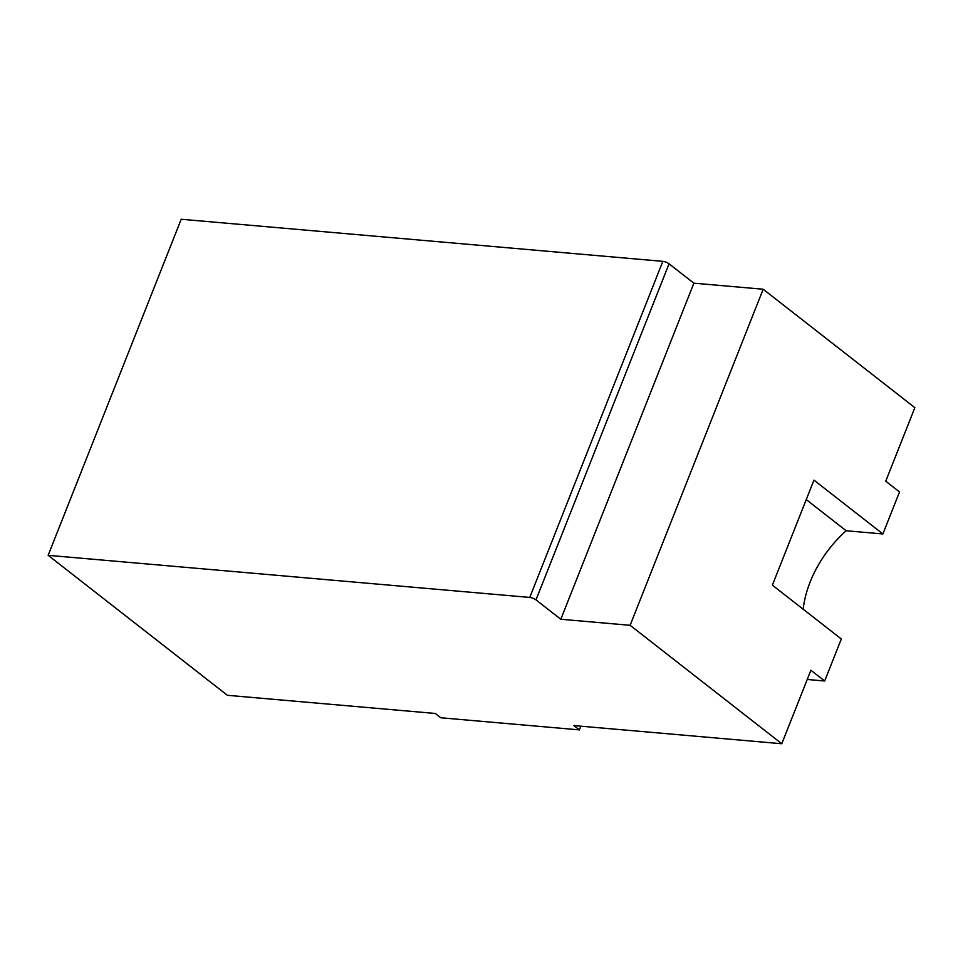 <?xml version="1.0" encoding="UTF-8"?>
<svg xmlns="http://www.w3.org/2000/svg" width="963" height="963" viewBox="0 0 963 963"><rect width="100%" height="100%" fill="white"/><g stroke="black" fill="none" stroke-linecap="round" stroke-linejoin="round"><path stroke-width="1.44" d="M560.815 619.257L535.994 599.877A4.731 1.396 -158.4 0 0 529.77 597.421L48.15 555.326L181.213 219.251L662.833 261.346A4.731 1.396 21.6 0 1 669.056 263.802L693.878 283.182L560.815 619.257L630.115 625.312L781.787 743.749L573.888 725.572L579.401 729.882L440.801 717.772L435.288 713.463L227.388 695.298L48.15 555.326M803.166 609.194A94.603 63.678 128 0 1 846.164 530.757L882.89 533.959L899.526 491.949L885.743 481.187L914.85 407.662L763.178 289.237L693.878 283.182M882.89 533.959L813.952 480.128L772.374 585.155L841.313 638.987L824.677 680.997L807.235 679.469M781.787 743.749L810.894 670.236L824.677 680.997M763.178 289.237L630.115 625.312M846.164 530.757L806.248 499.58M580.87 726.186L579.401 729.882M529.77 597.421L662.833 261.346M535.994 599.877L669.056 263.802"/></g></svg>
